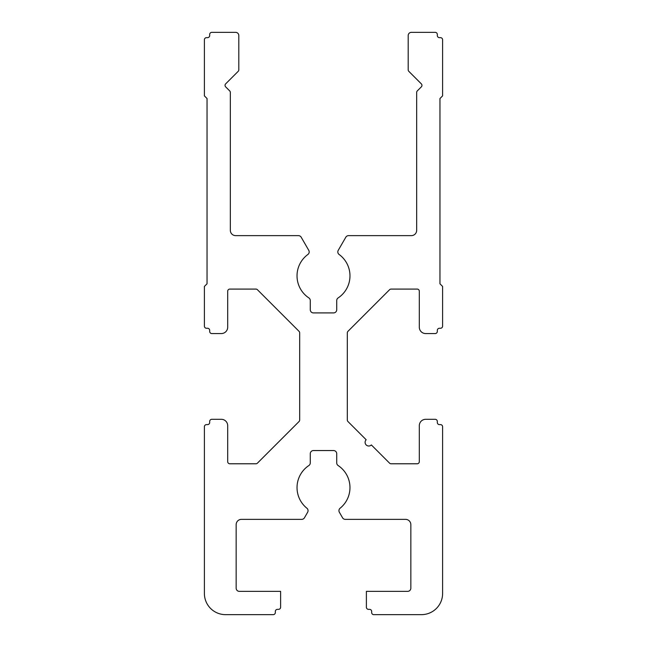 <?xml version="1.0" encoding="UTF-8"?>
<svg xmlns="http://www.w3.org/2000/svg" width="647" height="647" viewBox="0 0 647 647"><rect width="100%" height="100%" fill="white"/><g stroke="black" fill="none" stroke-linecap="round" stroke-linejoin="round"><path stroke-width="0.97" d="M307.632 512.262A3.178 3.178 0 0 0 306.88 508.202A26.47 26.47 0 0 1 308.845 465.557A3.178 3.178 0 0 0 310.269 462.912L310.269 453.725A3.178 3.178 0 0 1 313.439 450.547L333.561 450.547A3.178 3.178 0 0 1 336.731 453.725L336.731 462.912A3.178 3.178 0 0 0 338.155 465.557A26.47 26.47 0 0 1 340.12 508.202A3.178 3.178 0 0 0 339.368 512.262L342.546 517.778A3.178 3.178 0 0 0 345.304 519.363L405.548 519.363A5.297 5.297 0 0 1 410.845 524.66L410.845 588.18A3.178 3.178 0 0 1 407.667 591.358L366.38 591.358L366.38 607.242A2.119 2.119 0 0 0 368.499 609.353L369.558 609.353A2.119 2.119 0 0 1 371.669 611.472L371.669 612.531A2.119 2.119 0 0 0 373.788 614.65L421.432 614.65A21.173 21.173 0 0 0 442.605 593.477L442.605 426.729A2.119 2.119 0 0 0 440.486 424.61L439.434 424.61A2.119 2.119 0 0 1 437.315 422.491L437.315 421.432A2.119 2.119 0 0 0 435.196 419.313L425.669 419.313A6.349 6.349 0 0 0 419.313 425.669L419.313 461.667A2.119 2.119 0 0 1 417.194 463.778L391.079 463.778A2.119 2.119 0 0 1 389.583 463.163L371.354 444.934A3.664 3.664 0 0 1 366.17 444.934A3.664 3.664 0 0 1 366.17 439.75L347.94 421.521A2.119 2.119 0 0 1 347.318 420.024L347.318 332.849A2.119 2.119 0 0 1 347.94 331.353L389.583 289.71A2.119 2.119 0 0 1 391.079 289.088L417.194 289.088A2.119 2.119 0 0 1 419.313 291.207L419.313 327.204A6.349 6.349 0 0 0 425.669 333.561L435.196 333.561A2.119 2.119 0 0 0 437.315 331.442L437.315 330.382A2.119 2.119 0 0 1 439.434 328.264L440.486 328.264A2.119 2.119 0 0 0 442.605 326.145L442.605 286.443L439.96 283.798L439.96 98.522L442.605 95.877L442.605 39.758A2.119 2.119 0 0 0 440.486 37.647L439.434 37.647A2.119 2.119 0 0 1 437.315 35.528L437.315 34.469A2.119 2.119 0 0 0 435.196 32.35L411.371 32.35A3.178 3.178 0 0 0 408.2 35.528L408.2 69.844A2.119 2.119 0 0 0 408.815 71.34L421.343 83.867A2.119 2.119 0 0 1 421.343 86.86L417.291 90.912A2.119 2.119 0 0 0 416.668 92.416L416.668 230.332A5.297 5.297 0 0 1 411.371 235.629L348.563 235.629A3.178 3.178 0 0 0 345.813 237.214L338.235 250.332A3.178 3.178 0 0 0 339.117 254.481A26.47 26.47 0 0 1 338.155 297.903A3.178 3.178 0 0 0 336.731 300.548L336.731 309.735A3.178 3.178 0 0 1 333.561 312.913L313.439 312.913A3.178 3.178 0 0 1 310.269 309.735L310.269 300.548A3.178 3.178 0 0 0 308.845 297.903A26.47 26.47 0 0 1 307.883 254.481A3.178 3.178 0 0 0 308.765 250.332L301.187 237.214A3.178 3.178 0 0 0 298.437 235.629L235.629 235.629A5.297 5.297 0 0 1 230.332 230.332L230.332 92.416A2.119 2.119 0 0 0 229.709 90.912L225.657 86.86A2.119 2.119 0 0 1 225.657 83.867L238.185 71.34A2.119 2.119 0 0 0 238.8 69.844L238.8 35.528A3.178 3.178 0 0 0 235.629 32.35L211.804 32.35A2.119 2.119 0 0 0 209.685 34.469L209.685 35.528A2.119 2.119 0 0 1 207.566 37.647L206.514 37.647A2.119 2.119 0 0 0 204.395 39.758L204.395 95.877L207.04 98.522L207.04 283.798L204.395 286.443L204.395 326.145A2.119 2.119 0 0 0 206.514 328.264L207.566 328.264A2.119 2.119 0 0 1 209.685 330.382L209.685 331.442A2.119 2.119 0 0 0 211.804 333.561L221.331 333.561A6.349 6.349 0 0 0 227.687 327.204L227.687 291.207A2.119 2.119 0 0 1 229.806 289.088L255.921 289.088A2.119 2.119 0 0 1 257.417 289.71L299.06 331.353A2.119 2.119 0 0 1 299.682 332.849L299.682 420.024A2.119 2.119 0 0 1 299.06 421.521L257.417 463.163A2.119 2.119 0 0 1 255.921 463.778L229.806 463.778A2.119 2.119 0 0 1 227.687 461.667L227.687 425.669A6.349 6.349 0 0 0 221.331 419.313L211.804 419.313A2.119 2.119 0 0 0 209.685 421.432L209.685 422.491A2.119 2.119 0 0 1 207.566 424.61L206.514 424.61A2.119 2.119 0 0 0 204.395 426.729L204.395 593.477A21.173 21.173 0 0 0 225.568 614.65L273.212 614.65A2.119 2.119 0 0 0 275.331 612.531L275.331 611.472A2.119 2.119 0 0 1 277.442 609.353L278.501 609.353A2.119 2.119 0 0 0 280.62 607.242L280.62 591.358L239.333 591.358A3.178 3.178 0 0 1 236.155 588.18L236.155 524.66A5.297 5.297 0 0 1 241.452 519.363L301.696 519.363A3.178 3.178 0 0 0 304.454 517.778L307.632 512.262"/></g></svg>
